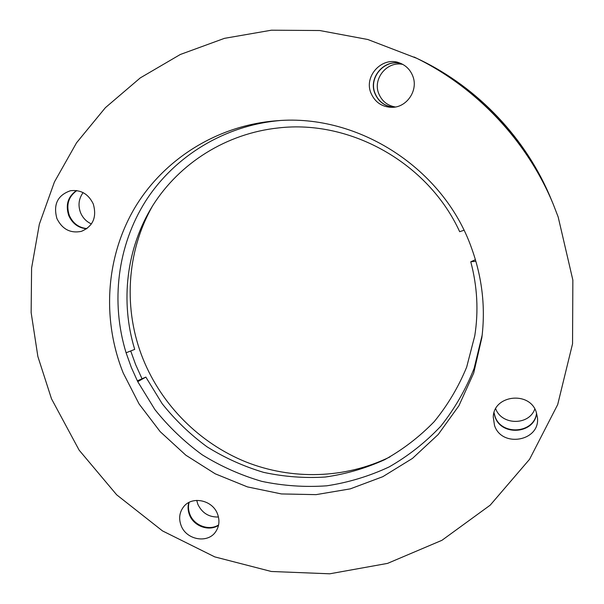 <?xml version="1.0" encoding="UTF-8"?>
<svg xmlns="http://www.w3.org/2000/svg" width="604" height="604" viewBox="0 0 604 604"><rect width="100%" height="100%" fill="white"/><g stroke="black" fill="none" stroke-linecap="round" stroke-linejoin="round"><path stroke-width="0.91" d="M279.652 120.581C224.303 125.458 174.413 156.308 145.745 200.921C117.304 245.768 110.577 302.294 126.093 352.781L134.715 349.384M126.093 352.781L131.317 367.451L137.735 381.652L145.858 377.092L137.334 380.845M475.424 259.682L470.765 261.789L475.884 261.26M402.845 64.432C387.217 60.762 372.509 78.731 378.731 93.567C381.856 101.14 387.413 105.617 395.401 106.991M393.785 107.225C384.816 106.319 378.565 101.668 375.024 93.265C368.304 77.372 384.997 58.429 401.396 63.692M495.695 408.734C501.607 425.427 529.089 425.714 534.797 408.968M536.563 413.008C534.48 433.589 501.199 436.08 495.008 416.33L494.042 412.728M196.73 500.369L197.84 504.272C202.061 513.045 208.931 517.288 218.459 517.001M218.595 524.959C209.067 531.15 194.058 525.593 189.898 514.389C188.32 510.372 188.055 506.363 189.105 502.377M401.32 63.654C384.891 58.309 368.093 77.297 374.835 93.25C378.398 101.691 384.688 106.357 393.71 107.233M412.819 76.164C418.512 90.245 406.885 107.482 392.026 107.338C381.97 107.067 374.933 102.265 370.901 92.941C363.631 75.832 382.634 55.862 399.757 63.012C405.994 65.451 410.343 69.838 412.819 76.164M493.981 412.925L494.986 416.737C501.222 436.616 534.751 433.951 536.624 413.204M536.254 412.102L537.439 417.485C540.444 441.207 501.682 448.145 494.51 425.435L493.264 417.16C493.377 395.099 529.512 390.645 536.254 412.102M188.803 502.536C187.64 506.628 187.874 510.75 189.497 514.895C193.71 526.243 209.014 531.762 218.527 525.299M217.5 513.944C219.856 520.323 219.297 526.19 215.824 531.535C208.048 543.864 186.319 540.044 181.125 525.571C178.565 518.632 179.388 512.388 183.578 506.839C191.876 495.688 212.487 499.938 217.5 513.944M83.103 192.623C78.739 198.641 77.886 205.307 80.536 212.631C82.763 217.901 86.395 221.676 91.438 223.948M86.961 228.606C78.784 227.746 72.91 223.359 69.324 215.447C65.927 204.945 68.426 196.655 76.814 190.585M76.519 190.539C67.92 196.579 65.338 204.93 68.758 215.59C72.42 223.623 78.407 228.018 86.719 228.78M93.295 204.009C97.01 217.221 93.031 226.341 81.359 231.37C70.411 233.529 62.265 229.263 56.912 218.565C53.076 204.477 57.599 195.198 70.487 190.721C80.838 189.528 88.441 193.959 93.295 204.009M553.4 204.62L552.23 201.789C526.801 139.826 477.236 87.308 416.843 58.339L367.836 39.509L319.735 30.525L271.415 30.2L224.454 38.346L180.309 54.488L140.264 77.908L105.39 107.686L76.565 142.77L54.413 181.993L39.351 224.175L31.589 268.108L31.144 312.6L37.871 356.519L51.483 398.776L79.139 450.154L116.678 494.812L162.514 530.916L214.767 556.888L271.309 571.482L329.761 573.8L387.549 563.389L441.947 540.301L490.191 505.171L529.58 459.274L557.688 404.604L572.547 343.797L572.856 280.075L558.194 217.04L553.4 204.62C527.239 140.868 476.216 86.802 414.087 57.002M552.199 201.721L551.067 198.988C526.363 138.792 478.247 87.799 419.576 59.653L416.911 58.369M552.177 201.653C526.779 139.773 477.281 87.331 416.979 58.399M130.841 351.317L135.59 364.506L141.925 378.549M152.759 205.594C126.168 251.974 123.156 309.958 143.163 359.259C161.887 405.344 199.569 443.087 245.632 461.818C291.8 480.225 345.126 478.904 389.95 456.918M137.735 381.652L154.903 409.587C168.637 426.756 184.379 441.811 202.129 454.759C220.815 466.326 240.679 475.182 261.728 481.35C283.193 485.858 304.846 487.345 326.704 485.82C348.38 482.536 369.187 476.239 389.112 466.945C408.244 455.997 425.458 442.438 440.746 426.258C454.669 408.78 465.797 389.467 474.132 368.342L482.158 335.152M123.239 373.038L139.101 403.993L160.196 431.671L185.851 455.205L215.235 473.815L247.421 486.892L281.404 493.936L316.073 494.638L350.267 488.87L382.8 476.692L412.494 458.391L438.217 434.487L458.912 405.737L473.687 373.098L481.841 337.757C485.646 307.459 482.219 277.576 471.573 248.108C443.653 168.637 358.549 113.665 277.032 120.74C217.078 125.156 163.239 159.479 134.231 208.757C105.451 258.27 101.993 320.082 123.239 373.038M459.689 231.672L463.985 230.275M459.689 231.725C428.364 163.193 350.849 119.517 278.557 127.92C226.334 133.409 179.637 163.072 152.835 205.466C126.266 248.078 120.06 301.532 134.715 349.399M145.858 377.092L162.159 403.683C175.198 420.037 190.139 434.412 206.983 446.786C224.718 457.855 243.578 466.379 263.563 472.351C283.94 476.76 304.522 478.323 325.299 477.032C345.918 474.087 365.73 468.296 384.74 459.667C403.004 449.482 419.493 436.813 434.193 421.66C447.617 405.254 458.436 387.096 466.65 367.179L474.767 335.824C478.662 311.173 477.334 286.492 470.765 261.789"/></g></svg>
